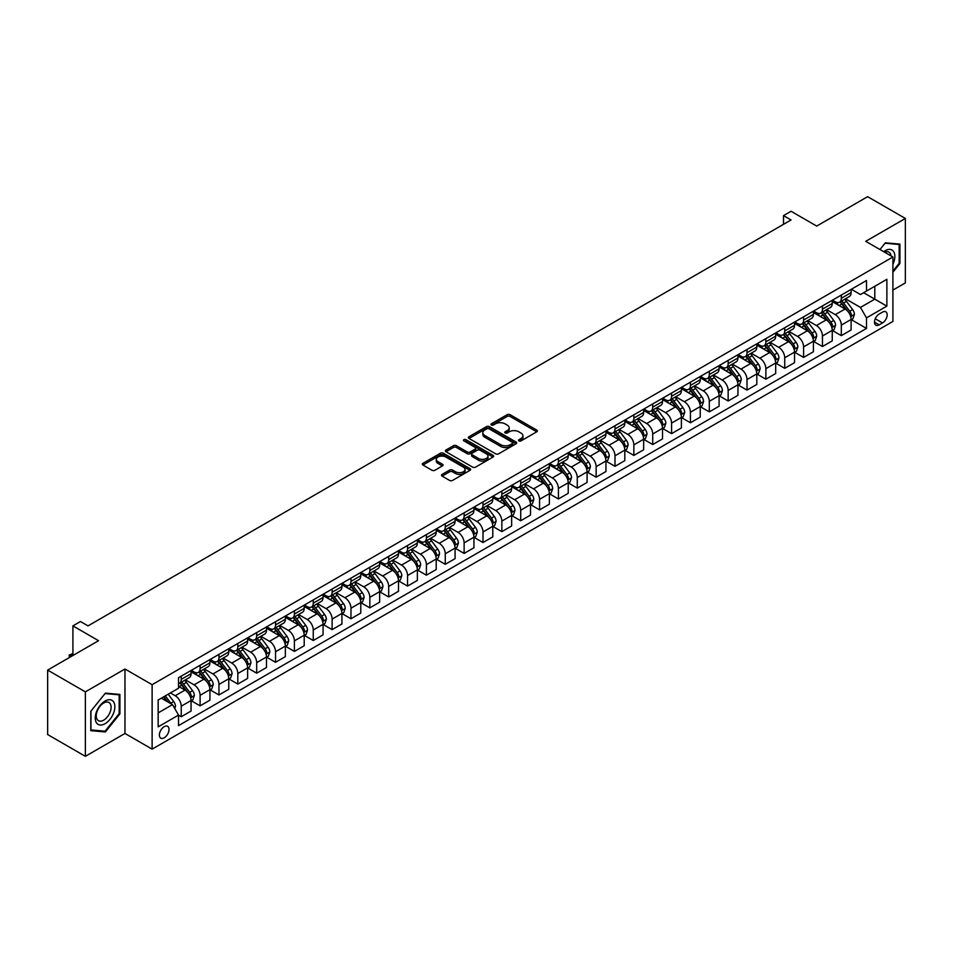 <?xml version="1.0" encoding="UTF-8"?>
<svg xmlns="http://www.w3.org/2000/svg" width="953" height="953" viewBox="0 0 953 953"><rect width="100%" height="100%" fill="white"/><g stroke="black" fill="none" stroke-linecap="round" stroke-linejoin="round"><path stroke-width="1.43" d="M518.932 440.894A1.465 0.846 0 0 0 521.005 440.894L536.742 431.816A2.097 1.215 0 0 0 537.361 430.959A2.097 1.215 0 0 0 536.742 430.101L510.093 414.71A2.097 1.215 0 0 0 507.127 414.71L491.391 423.799A1.465 0.846 0 0 0 490.962 424.395A1.465 0.846 0 0 0 491.391 425.002A1.465 0.846 0 0 0 493.463 425.002L495.5 423.823A6.707 3.872 0 0 1 504.983 423.823L507.199 425.098A6.707 3.872 0 0 1 509.164 427.837A6.707 3.872 0 0 1 507.199 430.577L505.161 431.757A1.465 0.846 0 0 0 504.733 432.352A1.465 0.846 0 0 0 505.161 432.948A1.465 0.846 0 0 0 507.234 432.948L509.271 431.769A6.707 3.872 0 0 1 518.754 431.769L520.969 433.055A6.707 3.872 0 0 1 522.935 435.795A6.707 3.872 0 0 1 520.969 438.523L518.932 439.702A1.465 0.846 0 0 0 518.503 440.298A1.465 0.846 0 0 0 518.932 440.894L518.932 439.702M164.202 737.813A6.826 3.943 120 0 0 168.657 731.797A6.826 3.943 120 0 0 167.609 726.329A6.826 3.943 120 0 0 164.202 726.662A6.826 3.943 120 0 0 159.735 732.678A6.826 3.943 120 0 0 160.783 738.146A6.826 3.943 120 0 0 164.202 737.813M442.121 474.391A2.097 1.215 0 0 0 441.501 475.249A2.097 1.215 0 0 0 442.121 476.107L449.59 480.419A2.097 1.215 0 0 0 452.556 480.419L470.032 470.329A2.097 1.215 0 0 0 470.639 469.472A2.097 1.215 0 0 0 470.032 468.626L443.371 453.235A2.097 1.215 0 0 0 440.417 453.235L422.941 463.325A2.097 1.215 0 0 0 422.322 464.171A2.097 1.215 0 0 0 422.941 465.028L431.971 470.246A2.097 1.215 0 0 0 434.937 470.246L442.406 465.934A2.097 1.215 0 0 0 443.026 465.076A2.097 1.215 0 0 0 442.406 464.218L437.927 461.633A5.599 3.24 0 0 1 436.295 459.346A5.599 3.24 0 0 1 439.75 456.356A5.599 3.24 0 0 1 445.849 457.059L463.408 467.184A5.599 3.24 0 0 1 465.04 469.472A5.599 3.24 0 0 1 461.586 472.462A5.599 3.24 0 0 1 455.486 471.759L452.556 470.079A2.097 1.215 0 0 0 449.59 470.079L442.121 474.391L442.121 476.107M892.901 290.093L905.35 282.91L905.35 218.451L867.635 196.675L816.709 226.075L791.061 211.268L783.521 215.616L791.061 219.976L88.01 625.883L80.469 621.523L72.916 625.883L72.916 655.497M85.365 691.866L85.365 756.325L124.974 733.453L124.974 669.006L85.365 691.866L47.65 670.09L98.564 640.69L72.916 625.883M124.974 669.006L152.123 684.683L892.901 257L892.901 321.459L152.123 749.141L152.123 684.683M905.35 218.451L865.741 241.323L892.901 257M495.655 453.831A2.097 1.215 0 0 0 498.61 453.831L516.085 443.741A2.097 1.215 0 0 0 516.705 442.883A2.097 1.215 0 0 0 516.085 442.037L489.425 426.646A2.097 1.215 0 0 0 486.471 426.646L468.995 436.736A2.097 1.215 0 0 0 468.376 437.582A2.097 1.215 0 0 0 468.995 438.44L495.655 453.831M464.468 441.215A1.465 0.846 0 0 1 465.957 441.418L465.957 439.678L493.058 455.331A2.097 1.215 0 0 1 493.666 456.177A2.097 1.215 0 0 1 493.058 457.035L475.583 467.125A2.097 1.215 0 0 1 472.617 467.125L445.968 451.734L445.968 450.03A2.097 1.215 0 0 0 445.349 450.876A2.097 1.215 0 0 0 445.968 451.734M445.968 450.03L453.449 445.706A2.097 1.215 0 0 1 456.404 445.706L467.22 451.948A2.097 1.215 0 0 0 470.174 451.948L475.142 449.089A2.097 1.215 0 0 0 475.75 448.232A2.097 1.215 0 0 0 475.142 447.374L463.885 440.882A1.465 0.846 0 0 1 463.456 440.274A1.465 0.846 0 0 1 464.361 439.5A1.465 0.846 0 0 1 465.957 439.678M85.365 756.325L47.65 734.549L47.65 670.09M882.49 312.131L879.178 314.049A6.611 3.824 120 0 0 874.854 319.874A6.611 3.824 120 0 0 875.867 325.176A6.611 3.824 120 0 0 879.178 324.854L882.49 322.936A6.611 3.824 120 0 0 886.814 317.111A6.611 3.824 120 0 0 885.802 311.81A6.611 3.824 120 0 0 882.49 312.131M851.339 289.271L860.464 294.537L866.503 291.058L866.503 280.516L178.533 677.714L178.533 688.245L158.162 700.014L158.162 726.841L178.533 715.084L178.533 725.614L866.503 328.428L866.503 317.885L860.464 307.426L845.466 298.765M866.503 291.058L886.874 279.3L886.874 306.127L866.503 317.885M124.974 733.453L152.123 749.141M783.521 215.616L783.521 224.336M863.632 292.714L874.794 299.159L874.794 286.269L886.874 279.3M860.464 307.426L874.794 299.159L886.874 306.127M158.162 712.904L172.493 704.624L161.331 698.18M178.533 715.167L181.249 716.739L181.249 706.197A8.529 4.932 -120 0 0 175.209 695.738L170.384 692.95M181.249 716.739L191.053 711.069L191.053 700.538A8.529 4.932 -120 0 0 185.013 690.079L178.533 686.339M191.279 700.753L200.106 705.851L200.106 695.309A8.529 4.932 -120 0 0 194.067 684.85L185.406 679.846M200.106 705.851L209.91 700.181L209.91 689.65A8.529 4.932 -120 0 0 203.882 679.191L191.053 671.794M210.136 689.865L218.964 694.963L218.964 684.421A8.529 4.932 -120 0 0 212.924 673.962L204.264 668.958M218.964 694.963L228.768 689.293L228.768 678.762A8.529 4.932 -120 0 0 222.74 668.303L209.91 660.905M228.994 678.977L237.821 684.075L237.821 673.533A8.529 4.932 -120 0 0 231.793 663.074L223.121 658.07M237.821 684.075L247.625 678.405L247.625 667.874A8.529 4.932 -120 0 0 241.597 657.415L228.768 650.017M247.851 668.089L256.679 673.187L256.679 662.645A8.529 4.932 -120 0 0 250.651 652.186L241.979 647.182M256.679 673.187L266.483 667.517L266.483 656.986A8.529 4.932 -120 0 0 260.455 646.527L247.625 639.129M266.709 657.201L275.536 662.299L275.536 651.757A8.529 4.932 -120 0 0 269.508 641.298L260.836 636.294M275.536 662.299L285.352 656.629L285.352 646.098A8.529 4.932 -120 0 0 279.312 635.639L266.483 628.241M285.578 646.313L294.394 651.411L294.394 640.869A8.529 4.932 -120 0 0 288.366 630.409L279.694 625.406M294.394 651.411L304.21 645.741L304.21 635.21A8.529 4.932 -120 0 0 298.17 624.751L285.352 617.353M304.436 635.425L313.263 640.523L313.263 629.981A8.529 4.932 -120 0 0 307.223 619.521L298.563 614.518M313.263 640.523L323.067 634.853L323.067 624.322A8.529 4.932 -120 0 0 317.027 613.863L304.21 606.465M323.293 624.537L332.12 629.635L332.12 619.093A8.529 4.932 -120 0 0 326.081 608.633L317.42 603.63M332.12 629.635L341.924 623.965L341.924 613.434A8.529 4.932 -120 0 0 335.885 602.975L323.067 595.577M342.151 613.649L350.978 618.747L350.978 608.205A8.529 4.932 -120 0 0 344.938 597.745L336.278 592.742M350.978 618.747L360.782 613.077L360.782 602.546A8.529 4.932 -120 0 0 354.742 592.087L341.924 584.689M361.008 602.761L369.835 607.859L369.835 597.317A8.529 4.932 -120 0 0 363.796 586.857L355.135 581.854M369.835 607.859L379.639 602.189L379.639 591.658A8.529 4.932 -120 0 0 373.612 581.199L360.782 573.801M379.866 591.873L388.693 596.971L388.693 586.429A8.529 4.932 -120 0 0 382.653 575.969L373.993 570.966M388.693 596.971L398.497 591.301L398.497 580.77A8.529 4.932 -120 0 0 392.469 570.311L379.639 562.913M398.723 580.985L407.55 586.083L407.55 575.541A8.529 4.932 -120 0 0 401.523 565.081L392.85 560.078M407.55 586.083L417.354 580.413L417.354 569.87A8.529 4.932 -120 0 0 411.327 559.423L398.497 552.025M417.581 570.097L426.408 575.195L426.408 564.652A8.529 4.932 -120 0 0 420.38 554.193L411.708 549.19M426.408 575.195L436.212 569.525L436.212 558.982A8.529 4.932 -120 0 0 430.184 548.535L417.354 541.137M436.438 559.208L445.265 564.307L445.265 553.764A8.529 4.932 -120 0 0 439.238 543.305L430.565 538.302M445.265 564.307L455.081 558.637L455.081 548.094A8.529 4.932 -120 0 0 449.042 537.647L436.212 530.249M455.308 548.32L464.123 553.419L464.123 542.876A8.529 4.932 -120 0 0 458.095 532.417L449.435 527.414M464.123 553.419L473.939 547.749L473.939 537.206A8.529 4.932 -120 0 0 467.899 526.759L455.081 519.361M474.165 537.432L482.992 542.531L482.992 531.988A8.529 4.932 -120 0 0 476.953 521.529L468.292 516.526M482.992 542.531L492.796 536.861L492.796 526.318A8.529 4.932 -120 0 0 486.757 515.871L473.939 508.473M493.023 526.544L501.85 531.643L501.85 521.1A8.529 4.932 -120 0 0 495.81 510.641L487.15 505.638M501.85 531.643L511.654 525.973L511.654 515.43A8.529 4.932 -120 0 0 505.614 504.983L492.796 497.585M511.88 515.656L520.707 520.755L520.707 510.212A8.529 4.932 -120 0 0 514.668 499.753L506.007 494.75M520.707 520.755L530.511 515.085L530.511 504.542A8.529 4.932 -120 0 0 524.472 494.095L511.654 486.697M530.738 504.768L539.565 509.867L539.565 499.324A8.529 4.932 -120 0 0 533.525 488.865L524.865 483.862M539.565 509.867L549.369 504.197L549.369 493.654A8.529 4.932 -120 0 0 543.341 483.207L530.511 475.809M549.595 493.88L558.422 498.979L558.422 488.436A8.529 4.932 -120 0 0 552.383 477.977L543.722 472.974M558.422 498.979L568.226 493.309L568.226 482.766A8.529 4.932 -120 0 0 562.199 472.319L549.369 464.921M568.453 482.992L577.28 488.091L577.28 477.548A8.529 4.932 -120 0 0 571.252 467.089L562.58 462.086M577.28 488.091L587.084 482.421L587.084 471.878A8.529 4.932 -120 0 0 581.056 461.431L568.226 454.033M587.31 472.104L596.137 477.203L596.137 466.66A8.529 4.932 -120 0 0 590.11 456.201L581.437 451.198M596.137 477.203L605.941 471.532L605.941 460.99A8.529 4.932 -120 0 0 599.913 450.543L587.084 443.145M606.168 461.216L614.995 466.315L614.995 455.772A8.529 4.932 -120 0 0 608.967 445.313L600.295 440.31M614.995 466.315L624.811 460.644L624.811 450.102A8.529 4.932 -120 0 0 618.771 439.655L605.941 432.257M625.037 450.328L633.852 455.427L633.852 444.884A8.529 4.932 -120 0 0 627.824 434.425L619.164 429.422M633.852 455.427L643.668 449.756L643.668 439.214A8.529 4.932 -120 0 0 637.628 428.767L624.811 421.369M643.894 439.44L652.722 444.539L652.722 433.996A8.529 4.932 -120 0 0 646.682 423.537L638.022 418.534M652.722 444.539L662.526 438.868L662.526 428.326A8.529 4.932 -120 0 0 656.486 417.879L643.668 410.469M662.752 428.552L671.579 433.651L671.579 423.108A8.529 4.932 -120 0 0 665.539 412.649L656.879 407.646M671.579 433.651L681.383 427.98L681.383 417.438A8.529 4.932 -120 0 0 675.343 406.991L662.526 399.581M681.609 417.664L690.437 422.763L690.437 412.22A8.529 4.932 -120 0 0 684.397 401.761L675.737 396.758M690.437 422.763L700.241 417.092L700.241 406.55A8.529 4.932 -120 0 0 694.201 396.103L681.383 388.693M700.467 406.776L709.294 411.875L709.294 401.332A8.529 4.932 -120 0 0 703.254 390.873L694.594 385.87M709.294 411.875L719.098 406.204L719.098 395.662A8.529 4.932 -120 0 0 713.07 385.215L700.241 377.805M719.324 395.888L728.152 400.987L728.152 390.444A8.529 4.932 -120 0 0 722.112 379.985L713.452 374.982M728.152 400.987L737.956 395.316L737.956 384.774A8.529 4.932 -120 0 0 731.928 374.326L719.098 366.917M738.182 385L747.009 390.099L747.009 379.556A8.529 4.932 -120 0 0 740.981 369.097L732.309 364.094M747.009 390.099L756.813 384.428L756.813 373.886A8.529 4.932 -120 0 0 750.785 363.438L737.956 356.029M757.039 374.112L765.867 379.211L765.867 368.668A8.529 4.932 -120 0 0 759.839 358.209L751.167 353.206M765.867 379.211L775.682 373.54L775.682 362.998A8.529 4.932 -120 0 0 769.643 352.55L756.813 345.141M775.909 363.224L784.724 368.323L784.724 357.78A8.529 4.932 -120 0 0 778.696 347.321L770.024 342.318M784.724 368.323L794.54 362.652L794.54 352.11A8.529 4.932 -120 0 0 788.5 341.662L775.682 334.253M794.766 352.336L803.593 357.435L803.593 346.892A8.529 4.932 -120 0 0 797.554 336.433L788.893 331.43M803.593 357.435L813.397 351.764L813.397 341.222A8.529 4.932 -120 0 0 807.358 330.774L794.54 323.365M813.624 341.448L822.451 346.535L822.451 336.004A8.529 4.932 -120 0 0 816.411 325.545L807.751 320.542M822.451 346.535L832.255 340.876L832.255 330.334A8.529 4.932 -120 0 0 826.215 319.886L813.397 312.477M832.481 330.56L841.308 335.647L841.308 325.116A8.529 4.932 -120 0 0 835.269 314.657L826.608 309.654M841.308 335.647L851.112 329.988L851.112 319.446A8.529 4.932 -120 0 0 845.073 308.998L832.255 301.589M832.481 300.159L835.269 301.767A8.529 4.932 -120 0 0 839.533 302.196A8.529 4.932 -120 0 0 841.308 298.289L841.308 295.061M813.624 311.047L816.411 312.655A8.529 4.932 -120 0 0 820.676 313.084A8.529 4.932 -120 0 0 822.451 309.177L822.451 305.949M794.766 321.935L797.554 323.543A8.529 4.932 -120 0 0 801.818 323.972A8.529 4.932 -120 0 0 803.593 320.065L803.593 316.837M775.897 332.823L778.696 334.432A8.529 4.932 -120 0 0 782.961 334.86A8.529 4.932 -120 0 0 784.724 330.953L784.724 327.725M757.039 343.711L759.839 345.32A8.529 4.932 -120 0 0 764.103 345.748A8.529 4.932 -120 0 0 765.867 341.841L765.867 338.613M738.182 354.599L740.981 356.208A8.529 4.932 -120 0 0 745.246 356.636A8.529 4.932 -120 0 0 747.009 352.729L747.009 349.501M719.324 365.487L722.112 367.096A8.529 4.932 -120 0 0 726.389 367.524A8.529 4.932 -120 0 0 728.152 363.617L728.152 360.389M700.467 376.375L703.254 377.984A8.529 4.932 -120 0 0 707.531 378.412A8.529 4.932 -120 0 0 709.294 374.505L709.294 371.277M681.609 387.263L684.397 388.872A8.529 4.932 -120 0 0 688.662 389.3A8.529 4.932 -120 0 0 690.437 385.393L690.437 382.165M662.752 398.151L665.539 399.76A8.529 4.932 -120 0 0 669.804 400.189A8.529 4.932 -120 0 0 671.579 396.281L671.579 393.053M643.894 409.04L646.682 410.648A8.529 4.932 -120 0 0 650.947 411.077A8.529 4.932 -120 0 0 652.722 407.169L652.722 403.941M625.037 419.928L627.824 421.536A8.529 4.932 -120 0 0 632.089 421.965A8.529 4.932 -120 0 0 633.852 418.057L633.852 414.829M606.168 430.816L608.967 432.424A8.529 4.932 -120 0 0 613.232 432.853A8.529 4.932 -120 0 0 614.995 428.945L614.995 425.717M587.31 441.704L590.11 443.312A8.529 4.932 -120 0 0 594.374 443.741A8.529 4.932 -120 0 0 596.137 439.833L596.137 436.605M568.453 452.592L571.252 454.2A8.529 4.932 -120 0 0 575.517 454.629A8.529 4.932 -120 0 0 577.28 450.721L577.28 447.493M549.595 463.48L552.383 465.088A8.529 4.932 -120 0 0 556.659 465.517A8.529 4.932 -120 0 0 558.422 461.609L558.422 458.381M530.738 474.368L533.525 475.976A8.529 4.932 -120 0 0 537.802 476.405A8.529 4.932 -120 0 0 539.565 472.497L539.565 469.269M511.88 485.256L514.668 486.864A8.529 4.932 -120 0 0 518.932 487.293A8.529 4.932 -120 0 0 520.707 483.385L520.707 480.157M493.023 496.144L495.81 497.752A8.529 4.932 -120 0 0 500.075 498.181A8.529 4.932 -120 0 0 501.85 494.273L501.85 491.045M474.165 507.032L476.953 508.64A8.529 4.932 -120 0 0 481.217 509.069A8.529 4.932 -120 0 0 482.992 505.161L482.992 501.933M455.308 517.92L458.095 519.528A8.529 4.932 -120 0 0 462.36 519.957A8.529 4.932 -120 0 0 464.123 516.049L464.123 512.821M436.438 528.808L439.238 530.416A8.529 4.932 -120 0 0 443.502 530.845A8.529 4.932 -120 0 0 445.265 526.938L445.265 523.709M417.581 539.696L420.38 541.304A8.529 4.932 -120 0 0 424.645 541.733A8.529 4.932 -120 0 0 426.408 537.826L426.408 534.597M398.723 550.584L401.523 552.192A8.529 4.932 -120 0 0 405.787 552.621A8.529 4.932 -120 0 0 407.55 548.714L407.55 545.485M379.866 561.472L382.653 563.08A8.529 4.932 -120 0 0 386.93 563.509A8.529 4.932 -120 0 0 388.693 559.602L388.693 556.373M361.008 572.36L363.796 573.968A8.529 4.932 -120 0 0 368.072 574.397A8.529 4.932 -120 0 0 369.835 570.49L369.835 567.261M342.151 583.248L344.938 584.856A8.529 4.932 -120 0 0 349.203 585.285A8.529 4.932 -120 0 0 350.978 581.378L350.978 578.149M323.293 594.136L326.081 595.744A8.529 4.932 -120 0 0 330.346 596.173A8.529 4.932 -120 0 0 332.12 592.266L332.12 589.037M304.436 605.024L307.223 606.632A8.529 4.932 -120 0 0 311.488 607.061A8.529 4.932 -120 0 0 313.263 603.154L313.263 599.925M285.578 615.912L288.366 617.52A8.529 4.932 -120 0 0 292.631 617.949A8.529 4.932 -120 0 0 294.394 614.042L294.394 610.813M266.709 626.8L269.508 628.408A8.529 4.932 -120 0 0 273.773 628.837A8.529 4.932 -120 0 0 275.536 624.93L275.536 621.701M247.851 637.688L250.651 639.296A8.529 4.932 -120 0 0 254.916 639.725A8.529 4.932 -120 0 0 256.679 635.818L256.679 632.589M228.994 648.576L231.793 650.184A8.529 4.932 -120 0 0 236.058 650.613A8.529 4.932 -120 0 0 237.821 646.706L237.821 643.478M210.136 659.464L212.924 661.072A8.529 4.932 -120 0 0 217.201 661.501A8.529 4.932 -120 0 0 218.964 657.594L218.964 654.366M191.279 670.352L194.067 671.96A8.529 4.932 -120 0 0 198.343 672.389A8.529 4.932 -120 0 0 200.106 668.482L200.106 665.254M851.339 319.672L866.503 328.428M839.533 302.196L849.349 296.526A8.529 4.932 -120 0 0 851.112 292.619L851.112 289.402M820.676 313.084L830.48 307.414A8.529 4.932 -120 0 0 832.255 303.507L832.255 300.29M801.818 323.972L811.622 318.302A8.529 4.932 -120 0 0 813.397 314.395L813.397 311.178M782.961 334.86L792.765 329.19A8.529 4.932 -120 0 0 794.54 325.283L794.54 322.066M764.103 345.748L773.907 340.078A8.529 4.932 -120 0 0 775.682 336.171L775.682 332.954M745.246 356.636L755.05 350.966A8.529 4.932 -120 0 0 756.813 347.059L756.813 343.842M726.389 367.524L736.192 361.854A8.529 4.932 -120 0 0 737.956 357.947L737.956 354.73M707.531 378.412L717.335 372.742A8.529 4.932 -120 0 0 719.098 368.835L719.098 365.618M688.662 389.3L698.478 383.63A8.529 4.932 -120 0 0 700.241 379.723L700.241 376.506M669.804 400.189L679.62 394.518A8.529 4.932 -120 0 0 681.383 390.611L681.383 387.394M650.947 411.077L660.751 405.406A8.529 4.932 -120 0 0 662.526 401.499L662.526 398.283M632.089 421.965L641.893 416.294A8.529 4.932 -120 0 0 643.668 412.387L643.668 409.171M613.232 432.853L623.036 427.182A8.529 4.932 -120 0 0 624.811 423.275L624.811 420.059M594.374 443.741L604.178 438.07A8.529 4.932 -120 0 0 605.941 434.163L605.941 430.947M575.517 454.629L585.321 448.958A8.529 4.932 -120 0 0 587.084 445.051L587.084 441.835M556.659 465.517L566.463 459.846A8.529 4.932 -120 0 0 568.226 455.939L568.226 452.723M537.802 476.405L547.606 470.734A8.529 4.932 -120 0 0 549.369 466.827L549.369 463.611M518.932 487.293L528.748 481.622A8.529 4.932 -120 0 0 530.511 477.715L530.511 474.499M500.075 498.181L509.891 492.51A8.529 4.932 -120 0 0 511.654 488.603L511.654 485.387M481.217 509.069L491.021 503.398A8.529 4.932 -120 0 0 492.796 499.491L492.796 496.275M462.36 519.957L472.164 514.286A8.529 4.932 -120 0 0 473.939 510.379L473.939 507.163M443.502 530.845L453.306 525.174A8.529 4.932 -120 0 0 455.081 521.267L455.081 518.051M424.645 541.733L434.449 536.062A8.529 4.932 -120 0 0 436.212 532.155L436.212 528.939M405.787 552.621L415.591 546.951A8.529 4.932 -120 0 0 417.354 543.043L417.354 539.827M386.93 563.509L396.734 557.839A8.529 4.932 -120 0 0 398.497 553.931L398.497 550.715M368.072 574.397L377.876 568.727A8.529 4.932 -120 0 0 379.639 564.819L379.639 561.603M349.203 585.285L359.019 579.615A8.529 4.932 -120 0 0 360.782 575.707L360.782 572.491M330.346 596.173L340.161 590.503A8.529 4.932 -120 0 0 341.924 586.595L341.924 583.379M311.488 607.061L321.292 601.391A8.529 4.932 -120 0 0 323.067 597.483L323.067 594.267M292.631 617.949L302.435 612.279A8.529 4.932 -120 0 0 304.21 608.371L304.21 605.155M273.773 628.837L283.577 623.167A8.529 4.932 -120 0 0 285.352 619.259L285.352 616.043M254.916 639.725L264.72 634.055A8.529 4.932 -120 0 0 266.483 630.147L266.483 626.931M236.058 650.613L245.862 644.943A8.529 4.932 -120 0 0 247.625 641.035L247.625 637.819M217.201 661.501L227.005 655.831A8.529 4.932 -120 0 0 228.768 651.923L228.768 648.707M198.343 672.389L208.147 666.719A8.529 4.932 -120 0 0 209.91 662.811L209.91 659.595M178.533 683.623A8.529 4.932 -120 0 0 179.474 683.277L189.29 677.607A8.529 4.932 -120 0 0 191.053 673.7L191.053 670.483M179.474 683.277A8.529 4.932 -120 0 0 181.249 679.37L181.249 676.142M172.493 704.624L178.533 715.084M892.901 272.248L899.918 263.528L899.918 244.111L885.361 242.812L879.964 249.519M90.797 730.665L105.354 731.964L119.911 713.857L119.911 694.439L105.354 693.141L90.797 711.248L90.797 730.665M899.167 263.088L899.918 263.528M119.161 713.416L119.911 713.857M103.817 731.082L105.354 731.964M519.528 441.108L520.969 440.274A6.707 3.872 0 0 0 522.935 437.534L522.935 435.795M509.164 427.837L509.164 429.577A6.707 3.872 0 0 1 507.199 432.317L505.745 433.15M536.742 430.101L536.742 431.816L510.093 416.461A2.097 1.215 0 0 0 507.127 416.461L491.974 425.205M516.061 443.753L489.425 428.385A2.097 1.215 0 0 0 486.471 428.385L469.019 438.451L468.995 436.736M512.38 443.49A1.465 0.846 0 0 0 512.809 442.883A1.465 0.846 0 0 0 512.38 442.287L488.984 428.779A1.465 0.846 0 0 0 486.912 428.779L484.767 430.017A6.707 3.872 0 0 0 482.802 432.757A6.707 3.872 0 0 0 484.767 435.497L500.754 444.729A6.707 3.872 0 0 0 510.236 444.729L512.38 443.49L512.38 445.23A1.465 0.846 0 0 0 512.809 444.634L512.809 442.883M482.802 432.757L482.802 434.497A6.707 3.872 0 0 0 484.767 437.236L484.767 435.497M512.38 445.23L510.236 446.469A6.707 3.872 0 0 1 500.754 446.469L484.767 437.236M445.992 451.758L453.449 447.445L453.449 445.706M475.75 448.232L475.75 449.971A2.097 1.215 0 0 1 475.142 450.829L470.174 453.688A2.097 1.215 0 0 1 467.22 453.688L456.404 447.445A2.097 1.215 0 0 0 453.449 447.445M465.957 441.418L493.035 457.059M478.43 458.429A5.599 3.24 0 0 0 484.541 459.132A5.599 3.24 0 0 0 487.996 456.142A5.599 3.24 0 0 0 486.352 453.854L480.169 450.281A2.097 1.215 0 0 0 477.215 450.281L472.247 453.151A2.097 1.215 0 0 0 471.64 453.997A2.097 1.215 0 0 0 472.247 454.855L478.43 458.429L478.43 460.168A5.599 3.24 0 0 0 484.541 460.871A5.599 3.24 0 0 0 487.996 457.881L487.996 456.142M471.64 453.997L471.64 455.748A2.097 1.215 0 0 0 472.247 456.594L472.247 454.855M478.43 460.168L472.247 456.594M465.04 469.472L465.04 471.223A5.599 3.24 0 0 1 461.586 474.213A5.599 3.24 0 0 1 455.486 473.51L452.556 471.818A2.097 1.215 0 0 0 449.59 471.818L442.144 476.119M436.295 459.346L436.295 461.085A5.599 3.24 0 0 0 437.927 463.372L437.927 461.633M442.383 465.946L437.927 463.372M470.008 470.353L443.371 454.974A2.097 1.215 0 0 0 440.417 454.974L422.965 465.052M851.112 319.803L852.923 318.755L854.436 314.395A5.658 3.264 -120 0 0 852.625 309.582L846.467 301.351A16.32 9.423 -120 0 0 844.68 299.218M838.545 305.234A16.32 9.423 -120 0 0 835.209 301.732M850.6 316.336L851.374 314.645A5.658 3.264 -120 0 0 849.754 311.238L843.596 303.006A16.32 9.423 -120 0 0 841.809 300.874M840.296 301.756A13.545 7.827 60 0 1 842.523 304.281L847.741 311.25M839.998 301.922A16.32 9.423 60 0 1 841.785 304.055L845.883 309.522M832.255 330.691L834.066 329.643L835.567 325.283A5.658 3.264 -120 0 0 833.768 320.47L827.597 312.239A16.32 9.423 -120 0 0 825.822 310.106M819.687 316.122A16.32 9.423 -120 0 0 816.352 312.62M831.743 327.224L832.517 325.533A5.658 3.264 -120 0 0 830.897 322.126L824.738 313.894A16.32 9.423 -120 0 0 822.951 311.762M821.438 312.644A13.545 7.827 60 0 1 823.666 315.169L828.872 322.138M821.141 312.81A16.32 9.423 60 0 1 822.927 314.943L827.025 320.411M813.397 341.579L815.208 340.531L816.709 336.171A5.658 3.264 -120 0 0 814.91 331.358L808.74 323.127A16.32 9.423 -120 0 0 806.965 320.994M800.83 327.01A16.32 9.423 -120 0 0 797.494 323.508M812.873 338.112L813.659 336.421A5.658 3.264 -120 0 0 812.039 333.014L805.881 324.782A16.32 9.423 -120 0 0 804.094 322.65M802.581 323.532A13.545 7.827 60 0 1 804.797 326.057L810.014 333.026M802.283 323.698A16.32 9.423 60 0 1 804.07 325.831L808.168 331.299M794.54 352.467L796.351 351.419L797.852 347.059A5.658 3.264 -120 0 0 796.053 342.246L789.882 334.015A16.32 9.423 -120 0 0 788.107 331.882M781.972 337.898A16.32 9.423 -120 0 0 778.637 334.396M794.016 349.001L794.802 347.309A5.658 3.264 -120 0 0 793.182 343.902L787.023 335.67A16.32 9.423 -120 0 0 785.236 333.538M783.723 334.42A13.545 7.827 60 0 1 785.939 336.945L791.157 343.914M783.426 334.586A16.32 9.423 60 0 1 785.212 336.719L789.31 342.187M775.682 363.355L777.481 362.307L778.994 357.947A5.658 3.264 -120 0 0 777.195 353.134L771.025 344.903A16.32 9.423 -120 0 0 769.25 342.77M763.115 348.786A16.32 9.423 -120 0 0 759.767 345.284M775.158 359.889L775.945 358.197A5.658 3.264 -120 0 0 774.324 354.79L768.166 346.558A16.32 9.423 -120 0 0 766.379 344.426M764.854 345.308A13.545 7.827 60 0 1 767.082 347.833L772.299 354.802M764.568 345.474A16.32 9.423 60 0 1 766.355 347.607L770.453 353.075M892.901 264.315A13.866 8.005 120 0 0 893.545 251.485A13.866 8.005 120 0 0 883.645 251.652M891.043 255.928A10.495 6.063 120 0 0 890.114 253.26A10.495 6.063 120 0 0 888.935 252.164A10.495 6.063 120 0 0 884.61 252.211M885.027 243.218L899.167 244.504L899.167 263.314L892.901 271.093M898.226 243.956L899.167 244.504M879.988 249.543L885.063 243.241M105.056 701.051A13.866 8.005 120 0 0 95.252 718.038A13.866 8.005 120 0 0 105.056 723.708A13.866 8.005 120 0 0 114.86 706.721A13.866 8.005 120 0 0 105.056 701.051M103.686 703.016A10.495 6.063 120 0 0 96.825 712.26A10.495 6.063 120 0 0 98.433 720.682A10.495 6.063 120 0 0 103.686 720.158A10.495 6.063 120 0 0 110.536 710.902A10.495 6.063 120 0 0 108.928 702.492A10.495 6.063 120 0 0 103.686 703.016M119.161 713.642L105.056 731.189L90.952 729.927L90.952 711.117L105.056 693.57L119.161 694.832L119.161 713.642M118.232 694.296L119.161 694.832M756.813 374.243L758.624 373.195L760.137 368.835A5.658 3.264 -120 0 0 758.338 364.022L752.167 355.791A16.32 9.423 -120 0 0 750.392 353.658M744.257 359.674A16.32 9.423 -120 0 0 740.91 356.172M756.301 370.777L757.087 369.085A5.658 3.264 -120 0 0 755.467 365.678L749.296 357.446A16.32 9.423 -120 0 0 747.521 355.314M745.996 356.196A13.545 7.827 60 0 1 748.224 358.721L753.442 365.69M745.711 356.362A16.32 9.423 60 0 1 747.486 358.495L751.583 363.963M737.956 385.131L739.766 384.083L741.279 379.723A5.658 3.264 -120 0 0 739.468 374.91L733.31 366.679A16.32 9.423 -120 0 0 731.523 364.546M725.4 370.562A16.32 9.423 -120 0 0 722.052 367.06M737.443 381.665L738.23 379.973A5.658 3.264 -120 0 0 736.609 376.566L730.439 368.334A16.32 9.423 -120 0 0 728.664 366.202M727.139 367.084A13.545 7.827 60 0 1 729.367 369.609L734.584 376.578M726.853 367.25A16.32 9.423 60 0 1 728.628 369.383L732.726 374.851M719.098 396.019L720.909 394.971L722.422 390.611A5.658 3.264 -120 0 0 720.611 385.798L714.452 377.567A16.32 9.423 -120 0 0 712.665 375.434M706.542 381.45A16.32 9.423 -120 0 0 703.195 377.948M718.586 392.553L719.372 390.861A5.658 3.264 -120 0 0 717.752 387.454L711.581 379.223A16.32 9.423 -120 0 0 709.806 377.09M708.282 377.972A13.545 7.827 60 0 1 710.509 380.497L715.727 387.466M707.996 378.138A16.32 9.423 60 0 1 709.771 380.271L713.868 385.739M700.241 406.907L702.051 405.859L703.564 401.499A5.658 3.264 -120 0 0 701.753 396.686L695.595 388.455A16.32 9.423 -120 0 0 693.808 386.322M687.685 392.338A16.32 9.423 -120 0 0 684.337 388.836M699.728 403.441L700.503 401.749A5.658 3.264 -120 0 0 698.894 398.342L692.724 390.111A16.32 9.423 -120 0 0 690.949 387.978M689.424 388.86A13.545 7.827 60 0 1 691.652 391.385L696.869 398.354M689.138 389.027A16.32 9.423 60 0 1 690.913 391.159L695.011 396.627M681.383 417.795L683.194 416.747L684.707 412.387A5.658 3.264 -120 0 0 682.896 407.574L676.737 399.343A16.32 9.423 -120 0 0 674.95 397.21M668.815 403.226A16.32 9.423 -120 0 0 665.48 399.724M680.871 414.329L681.645 412.637A5.658 3.264 -120 0 0 680.025 409.23L673.866 400.999A16.32 9.423 -120 0 0 672.079 398.866M670.567 399.748A13.545 7.827 60 0 1 672.794 402.273L678.012 409.242M670.269 399.915A16.32 9.423 60 0 1 672.056 402.047L676.154 407.515M662.526 428.683L664.336 427.635L665.837 423.275A5.658 3.264 -120 0 0 664.038 418.462L657.868 410.231A16.32 9.423 -120 0 0 656.093 408.098M649.958 414.114A16.32 9.423 -120 0 0 646.622 410.612M662.013 425.217L662.788 423.525A5.658 3.264 -120 0 0 661.168 420.118L655.009 411.887A16.32 9.423 -120 0 0 653.222 409.754M651.709 410.636A13.545 7.827 60 0 1 653.937 413.161L659.142 420.13M651.411 410.803A16.32 9.423 60 0 1 653.198 412.935L657.296 418.403M643.668 439.571L645.479 438.523L646.98 434.163A5.658 3.264 -120 0 0 645.181 429.35L639.01 421.119A16.32 9.423 -120 0 0 637.235 418.986M631.1 425.002A16.32 9.423 -120 0 0 627.765 421.5M643.144 436.105L643.93 434.413A5.658 3.264 -120 0 0 642.31 431.006L636.151 422.775A16.32 9.423 -120 0 0 634.364 420.642M632.852 421.524A13.545 7.827 60 0 1 635.067 424.049L640.285 431.018M632.554 421.691A16.32 9.423 60 0 1 634.341 423.823L638.439 429.291M624.811 450.459L626.621 449.411L628.122 445.051A5.658 3.264 -120 0 0 626.324 440.238L620.153 432.007A16.32 9.423 -120 0 0 618.378 429.874M612.243 435.89A16.32 9.423 -120 0 0 608.907 432.388M624.286 446.993L625.073 445.301A5.658 3.264 -120 0 0 623.453 441.894L617.294 433.663A16.32 9.423 -120 0 0 615.507 431.53M613.994 432.412A13.545 7.827 60 0 1 616.21 434.937L621.427 441.906M613.696 432.579A16.32 9.423 60 0 1 615.483 434.711L619.581 440.179M605.941 461.347L607.752 460.299L609.265 455.939A5.658 3.264 -120 0 0 607.466 451.126L601.295 442.895A16.32 9.423 -120 0 0 599.52 440.762M593.385 446.778A16.32 9.423 -120 0 0 590.038 443.276M605.429 457.881L606.215 456.189A5.658 3.264 -120 0 0 604.595 452.782L598.424 444.551A16.32 9.423 -120 0 0 596.649 442.418M595.125 443.3A13.545 7.827 60 0 1 597.352 445.825L602.57 452.794M594.839 443.467A16.32 9.423 60 0 1 596.626 445.599L600.724 451.067M587.084 472.235L588.894 471.187L590.407 466.827A5.658 3.264 -120 0 0 588.597 462.014L582.438 453.783A16.32 9.423 -120 0 0 580.651 451.651M574.528 457.666A16.32 9.423 -120 0 0 571.181 454.164M586.571 468.769L587.358 467.077A5.658 3.264 -120 0 0 585.738 463.67L579.567 455.439A16.32 9.423 -120 0 0 577.792 453.306M576.267 454.188A13.545 7.827 60 0 1 578.495 456.713L583.712 463.682M575.981 454.355A16.32 9.423 60 0 1 577.756 456.487L581.854 461.955M568.226 483.123L570.037 482.075L571.55 477.715A5.658 3.264 -120 0 0 569.739 472.902L563.58 464.671A16.32 9.423 -120 0 0 561.793 462.539M555.67 468.554A16.32 9.423 -120 0 0 552.323 465.052M567.714 479.657L568.5 477.965A5.658 3.264 -120 0 0 566.88 474.558L560.709 466.327A16.32 9.423 -120 0 0 558.934 464.194M557.41 465.076A13.545 7.827 60 0 1 559.637 467.601L564.855 474.57M557.124 465.243A16.32 9.423 60 0 1 558.899 467.375L562.997 472.843M549.369 494.011L551.179 492.963L552.692 488.603A5.658 3.264 -120 0 0 550.882 483.79L544.723 475.559A16.32 9.423 -120 0 0 542.936 473.427M536.813 479.442A16.32 9.423 -120 0 0 533.466 475.94M548.857 490.545L549.631 488.853A5.658 3.264 -120 0 0 548.023 485.446L541.852 477.215A16.32 9.423 -120 0 0 540.077 475.082M538.552 475.964A13.545 7.827 60 0 1 540.78 478.489L545.998 485.458M538.266 476.131A16.32 9.423 60 0 1 540.041 478.263L544.139 483.731M530.511 504.899L532.322 503.851L533.835 499.491A5.658 3.264 -120 0 0 532.024 494.678L525.865 486.447A16.32 9.423 -120 0 0 524.079 484.315M517.944 490.33A16.32 9.423 -120 0 0 514.608 486.828M529.999 501.433L530.773 499.741A5.658 3.264 -120 0 0 529.165 496.334L522.994 488.103A16.32 9.423 -120 0 0 521.22 485.97M519.695 486.852A13.545 7.827 60 0 1 521.922 489.377L527.14 496.346M519.409 487.019A16.32 9.423 60 0 1 521.184 489.151L525.282 494.619M511.654 515.787L513.464 514.739L514.965 510.379A5.658 3.264 -120 0 0 513.167 505.566L507.008 497.335A16.32 9.423 -120 0 0 505.221 495.203M499.086 501.218A16.32 9.423 -120 0 0 495.751 497.716M511.142 512.321L511.916 510.629A5.658 3.264 -120 0 0 510.296 507.222L504.137 498.991A16.32 9.423 -120 0 0 502.35 496.858M500.837 497.74A13.545 7.827 60 0 1 503.065 500.265L508.283 507.234M500.539 497.907A16.32 9.423 60 0 1 502.326 500.039L506.424 505.507M492.796 526.675L494.607 525.627L496.108 521.267A5.658 3.264 -120 0 0 494.309 516.455L488.139 508.223A16.32 9.423 -120 0 0 486.364 506.091M480.229 512.106A16.32 9.423 -120 0 0 476.893 508.604M492.284 523.209L493.058 521.517A5.658 3.264 -120 0 0 491.438 518.11L485.28 509.879A16.32 9.423 -120 0 0 483.493 507.746M481.98 508.628A13.545 7.827 60 0 1 484.195 511.153L489.413 518.122M481.682 508.795A16.32 9.423 60 0 1 483.469 510.927L487.567 516.395M473.939 537.563L475.75 536.515L477.25 532.155A5.658 3.264 -120 0 0 475.452 527.343L469.281 519.111A16.32 9.423 -120 0 0 467.506 516.979M461.371 522.994A16.32 9.423 -120 0 0 458.036 519.492M473.415 534.097L474.201 532.405A5.658 3.264 -120 0 0 472.581 528.998L466.422 520.767A16.32 9.423 -120 0 0 464.635 518.635M463.122 519.516A13.545 7.827 60 0 1 465.338 522.041L470.556 529.01M462.824 519.683A16.32 9.423 60 0 1 464.611 521.815L468.709 527.283M455.081 548.451L456.892 547.403L458.393 543.043A5.658 3.264 -120 0 0 456.594 538.231L450.424 529.999A16.32 9.423 -120 0 0 448.649 527.867M442.514 533.883A16.32 9.423 -120 0 0 439.178 530.38M454.557 544.985L455.343 543.293A5.658 3.264 -120 0 0 453.723 539.886L447.565 531.655A16.32 9.423 -120 0 0 445.778 529.523M444.265 530.404A13.545 7.827 60 0 1 446.481 532.93L451.698 539.898M443.967 530.571A16.32 9.423 60 0 1 445.754 532.703L449.852 538.171M436.212 559.34L438.023 558.291L439.536 553.931A5.658 3.264 -120 0 0 437.737 549.119L431.566 540.887A16.32 9.423 -120 0 0 429.791 538.755M423.656 544.771A16.32 9.423 -120 0 0 420.309 541.268M435.7 555.873L436.486 554.181A5.658 3.264 -120 0 0 434.866 550.774L428.695 542.543A16.32 9.423 -120 0 0 426.92 540.411M425.395 541.292A13.545 7.827 60 0 1 427.623 543.818L432.841 550.786M425.109 541.459A16.32 9.423 60 0 1 426.884 543.591L430.994 549.059M417.354 570.228L419.165 569.179L420.678 564.819A5.658 3.264 -120 0 0 418.867 560.007L412.709 551.775A16.32 9.423 -120 0 0 410.922 549.643M404.799 555.659A16.32 9.423 -120 0 0 401.451 552.156M416.842 566.761L417.628 565.069A5.658 3.264 -120 0 0 416.008 561.662L409.838 553.431A16.32 9.423 -120 0 0 408.063 551.299M406.538 552.18A13.545 7.827 60 0 1 408.766 554.706L413.983 561.674M406.252 552.347A16.32 9.423 60 0 1 408.027 554.479L412.125 559.947M398.497 581.116L400.308 580.067L401.821 575.707A5.658 3.264 -120 0 0 400.01 570.895L393.851 562.663A16.32 9.423 -120 0 0 392.064 560.531M385.941 566.547A16.32 9.423 -120 0 0 382.594 563.044M397.985 577.649L398.771 575.957A5.658 3.264 -120 0 0 397.151 572.55L390.98 564.319A16.32 9.423 -120 0 0 389.205 562.187M387.68 563.068A13.545 7.827 60 0 1 389.908 565.594L395.126 572.562M387.394 563.235A16.32 9.423 60 0 1 389.169 565.367L393.267 570.835M379.639 592.004L381.45 590.955L382.963 586.595A5.658 3.264 -120 0 0 381.152 581.783L374.994 573.551A16.32 9.423 -120 0 0 373.207 571.419M367.084 577.435A16.32 9.423 -120 0 0 363.736 573.932M379.127 588.537L379.902 586.845A5.658 3.264 -120 0 0 378.293 583.439L372.123 575.207A16.32 9.423 -120 0 0 370.348 573.075M368.823 573.956A13.545 7.827 60 0 1 371.051 576.482L376.268 583.45M368.537 574.123A16.32 9.423 60 0 1 370.312 576.255L374.41 581.723M360.782 602.892L362.593 601.843L364.106 597.483A5.658 3.264 -120 0 0 362.295 592.671L356.136 584.439A16.32 9.423 -120 0 0 354.349 582.307M348.214 588.323A16.32 9.423 -120 0 0 344.879 584.82M360.27 599.425L361.044 597.734A5.658 3.264 -120 0 0 359.424 594.327L353.265 586.095A16.32 9.423 -120 0 0 351.478 583.963M349.965 584.844A13.545 7.827 60 0 1 352.193 587.37L357.411 594.338M349.68 585.011A16.32 9.423 60 0 1 351.454 587.143L355.552 592.611M341.924 613.78L343.735 612.731L345.236 608.371A5.658 3.264 -120 0 0 343.437 603.559L337.279 595.327A16.32 9.423 -120 0 0 335.492 593.195M329.357 599.211A16.32 9.423 -120 0 0 326.021 595.708M341.412 610.313L342.187 608.622A5.658 3.264 -120 0 0 340.566 605.215L334.408 596.983A16.32 9.423 -120 0 0 332.621 594.851M331.108 595.732A13.545 7.827 60 0 1 333.336 598.258L338.553 605.226M330.81 595.899A16.32 9.423 60 0 1 332.597 598.031L336.695 603.499M323.067 624.668L324.878 623.619L326.379 619.259A5.658 3.264 -120 0 0 324.58 614.447L318.409 606.215A16.32 9.423 -120 0 0 316.634 604.083M310.499 610.099A16.32 9.423 -120 0 0 307.164 606.596M322.555 621.201L323.329 619.51A5.658 3.264 -120 0 0 321.709 616.103L315.55 607.871A16.32 9.423 -120 0 0 313.763 605.739M312.25 606.62A13.545 7.827 60 0 1 314.466 609.146L319.684 616.115M311.953 606.787A16.32 9.423 60 0 1 313.74 608.919L317.837 614.387M304.21 635.556L306.02 634.507L307.521 630.147A5.658 3.264 -120 0 0 305.722 625.335L299.552 617.103A16.32 9.423 -120 0 0 297.777 614.971M291.642 620.987A16.32 9.423 -120 0 0 288.306 617.484M303.685 632.089L304.472 630.398A5.658 3.264 -120 0 0 302.851 626.991L296.693 618.759A16.32 9.423 -120 0 0 294.906 616.627M293.393 617.508A13.545 7.827 60 0 1 295.609 620.034L300.826 627.003M293.095 617.675A16.32 9.423 60 0 1 294.882 619.807L298.98 625.275M285.352 646.444L287.163 645.395L288.664 641.035A5.658 3.264 -120 0 0 286.865 636.223L280.694 627.991A16.32 9.423 -120 0 0 278.919 625.859M272.784 631.875A16.32 9.423 -120 0 0 269.449 628.372M284.828 642.977L285.614 641.286A5.658 3.264 -120 0 0 283.994 637.879L277.835 629.647A16.32 9.423 -120 0 0 276.048 627.515M274.535 628.396A13.545 7.827 60 0 1 276.751 630.922L281.969 637.891M274.238 628.563A16.32 9.423 60 0 1 276.025 630.695L280.122 636.163M266.483 657.332L268.293 656.283L269.806 651.923A5.658 3.264 -120 0 0 268.007 647.111L261.837 638.879A16.32 9.423 -120 0 0 260.062 636.747M253.927 642.763A16.32 9.423 -120 0 0 250.579 639.26M265.97 653.865L266.757 652.174A5.658 3.264 -120 0 0 265.137 648.767L258.966 640.535A16.32 9.423 -120 0 0 257.191 638.403M255.666 639.284A13.545 7.827 60 0 1 257.894 641.81L263.111 648.779M255.38 639.451A16.32 9.423 60 0 1 257.155 641.583L261.253 647.051M247.625 668.22L249.436 667.171L250.949 662.811A5.658 3.264 -120 0 0 249.138 657.999L242.979 649.767A16.32 9.423 -120 0 0 241.192 647.635M235.069 653.651A16.32 9.423 -120 0 0 231.722 650.149M247.113 664.753L247.899 663.062A5.658 3.264 -120 0 0 246.279 659.655L240.108 651.423A16.32 9.423 -120 0 0 238.333 649.291M236.809 650.172A13.545 7.827 60 0 1 239.036 652.698L244.254 659.667M236.523 650.339A16.32 9.423 60 0 1 238.298 652.471L242.396 657.939M228.768 679.108L230.578 678.059L232.091 673.7A5.658 3.264 -120 0 0 230.281 668.887L224.122 660.655A16.32 9.423 -120 0 0 222.335 658.523M216.212 664.539A16.32 9.423 -120 0 0 212.864 661.037M228.255 675.641L229.042 673.95A5.658 3.264 -120 0 0 227.422 670.543L221.251 662.311A16.32 9.423 -120 0 0 219.476 660.179M217.951 661.06A13.545 7.827 60 0 1 220.179 663.586L225.396 670.555M217.665 661.227A16.32 9.423 60 0 1 219.44 663.359L223.538 668.827M209.91 689.996L211.721 688.948L213.234 684.588A5.658 3.264 -120 0 0 211.423 679.775L205.264 671.543A16.32 9.423 -120 0 0 203.477 669.411M197.354 675.427A16.32 9.423 -120 0 0 194.007 671.925M209.398 686.529L210.172 684.838A5.658 3.264 -120 0 0 208.564 681.431L202.393 673.199A16.32 9.423 -120 0 0 200.618 671.067M199.094 671.948A13.545 7.827 60 0 1 201.321 674.474L206.539 681.443M198.808 672.115A16.32 9.423 60 0 1 200.583 674.247L204.681 679.715M191.053 700.884L192.863 699.836L194.376 695.476A5.658 3.264 -120 0 0 192.566 690.663L186.407 682.431A16.32 9.423 -120 0 0 184.62 680.299M190.54 697.417L191.315 695.726A5.658 3.264 -120 0 0 189.695 692.319L183.536 684.087A16.32 9.423 -120 0 0 181.749 681.955M180.236 682.836A13.545 7.827 60 0 1 182.464 685.362L187.681 692.331M179.938 683.003A16.32 9.423 60 0 1 181.725 685.136L185.823 690.603M174.756 708.544L175.507 706.364A5.658 3.264 -120 0 0 173.708 701.551L168.204 694.213M171.361 703.969A5.658 3.264 -120 0 0 170.837 703.207L165.346 695.869M163.928 696.679L167.871 701.956M163.535 696.905L166.882 701.384M72.916 653.841L69.974 655.545L71.415 656.367M69.355 657.558L69.152 655.068L72.916 653.591M69.152 655.068L69.974 657.201M175.209 695.738L185.013 690.079M194.067 684.85L203.882 679.191M212.924 673.962L222.74 668.303M231.793 663.074L241.597 657.415M250.651 652.186L260.455 646.527M269.508 641.298L279.312 635.639M288.366 630.409L298.17 624.751M307.223 619.521L317.027 613.863M326.081 608.633L335.885 602.975M344.938 597.745L354.742 592.087M363.796 586.857L373.612 581.199M382.653 575.969L392.469 570.311M401.523 565.081L411.327 559.423M420.38 554.193L430.184 548.535M439.238 543.305L449.042 537.647M458.095 532.417L467.899 526.759M476.953 521.529L486.757 515.871M495.81 510.641L505.614 504.983M514.668 499.753L524.472 494.095M533.525 488.865L543.341 483.207M552.383 477.977L562.199 472.319M571.252 467.089L581.056 461.431M590.11 456.201L599.913 450.543M608.967 445.313L618.771 439.655M627.824 434.425L637.628 428.767M646.682 423.537L656.486 417.879M665.539 412.649L675.343 406.991M684.397 401.761L694.201 396.103M703.254 390.873L713.07 385.215M722.112 379.985L731.928 374.326M740.981 369.097L750.785 363.438M759.839 358.209L769.643 352.55M778.696 347.321L788.5 341.662M797.554 336.433L807.358 330.774M816.411 325.545L826.215 319.886M835.269 314.657L845.073 308.998M841.308 298.289L851.112 292.619M841.308 325.116L851.112 319.446M822.451 336.004L832.255 330.334M822.451 309.177L832.255 303.507M803.593 346.892L813.397 341.222M803.593 320.065L813.397 314.395M784.724 357.78L794.54 352.11M784.724 330.953L794.54 325.283M765.867 368.668L775.682 362.998M765.867 341.841L775.682 336.171M747.009 379.556L756.813 373.886M747.009 352.729L756.813 347.059M728.152 390.444L737.956 384.774M728.152 363.617L737.956 357.947M709.294 401.332L719.098 395.662M709.294 374.505L719.098 368.835M690.437 412.22L700.241 406.55M690.437 385.393L700.241 379.723M671.579 423.108L681.383 417.438M671.579 396.281L681.383 390.611M652.722 433.996L662.526 428.326M652.722 407.169L662.526 401.499M633.852 444.884L643.668 439.214M633.852 418.057L643.668 412.387M614.995 455.772L624.811 450.102M614.995 428.945L624.811 423.275M596.137 466.66L605.941 460.99M596.137 439.833L605.941 434.163M577.28 477.548L587.084 471.878M577.28 450.721L587.084 445.051M558.422 488.436L568.226 482.766M558.422 461.609L568.226 455.939M539.565 499.324L549.369 493.654M539.565 472.497L549.369 466.827M520.707 510.212L530.511 504.542M520.707 483.385L530.511 477.715M501.85 521.1L511.654 515.43M501.85 494.273L511.654 488.603M482.992 531.988L492.796 526.318M482.992 505.161L492.796 499.491M464.123 542.876L473.939 537.206M464.123 516.049L473.939 510.379M445.265 553.764L455.081 548.094M445.265 526.938L455.081 521.267M426.408 564.652L436.212 558.982M426.408 537.826L436.212 532.155M407.55 575.541L417.354 569.87M407.55 548.714L417.354 543.043M388.693 586.429L398.497 580.77M388.693 559.602L398.497 553.931M369.835 597.317L379.639 591.658M369.835 570.49L379.639 564.819M350.978 608.205L360.782 602.546M350.978 581.378L360.782 575.707M332.12 619.093L341.924 613.434M332.12 592.266L341.924 586.595M313.263 629.981L323.067 624.322M313.263 603.154L323.067 597.483M294.394 640.869L304.21 635.21M294.394 614.042L304.21 608.371M275.536 651.757L285.352 646.098M275.536 624.93L285.352 619.259M256.679 662.645L266.483 656.986M256.679 635.818L266.483 630.147M237.821 673.533L247.625 667.874M237.821 646.706L247.625 641.035M218.964 684.421L228.768 678.762M218.964 657.594L228.768 651.923M200.106 695.309L209.91 689.65M200.106 668.482L209.91 662.811M181.249 706.197L191.053 700.538M181.249 679.37L191.053 673.7M875.259 318.755L882.49 322.936M874.497 322.15L879.178 324.854M520.969 440.274L520.969 438.523M505.161 432.948L505.161 431.757M507.199 432.317L507.199 430.577M491.391 425.002L491.391 423.799M507.127 416.461L507.127 414.71M510.093 416.461L510.093 414.71M486.471 428.385L486.471 426.646M489.425 428.385L489.425 426.646M516.085 443.741L516.085 442.037M500.754 446.469L500.754 444.729M510.236 446.469L510.236 444.729M456.404 447.445L456.404 445.706M467.22 453.688L467.22 451.948M470.174 453.688L470.174 451.948M475.142 450.829L475.142 449.089M493.058 457.035L493.058 455.331M449.59 471.818L449.59 470.079M452.556 471.818L452.556 470.079M455.486 473.51L455.486 471.759M442.406 465.934L442.406 464.218M422.941 465.028L422.941 463.325M440.417 454.974L440.417 453.235M443.371 454.974L443.371 453.235M470.032 470.329L470.032 468.626M850.695 316.646L854.388 314.502M843.596 303.006L846.467 301.351M839.152 305.579L841.785 304.055M849.754 311.238L852.625 309.582M849.314 313.442L851.374 314.645M831.826 327.534L835.531 325.39M824.738 313.894L827.597 312.239M820.295 316.467L822.927 314.943M830.897 322.126L833.768 320.47M830.456 324.33L832.517 325.533M812.969 338.422L816.673 336.278M805.881 324.782L808.74 323.127M801.437 327.356L804.07 325.831M812.039 333.014L814.91 331.358M811.599 335.218L813.659 336.421M794.111 349.31L797.816 347.178M787.023 335.67L789.882 334.015M782.568 338.244L785.212 336.719M793.182 343.902L796.053 342.246M792.741 346.106L794.802 347.309M775.254 360.198L778.958 358.066M768.166 346.558L771.025 344.903M763.71 349.132L766.355 347.607M774.324 354.79L777.195 353.134M773.872 356.994L775.945 358.197M756.396 371.086L760.101 368.954M749.296 357.446L752.167 355.791M744.853 360.02L747.486 358.495M755.467 365.678L758.338 364.022M755.014 367.882L757.087 369.085M737.539 381.974L741.243 379.842M730.439 368.334L733.31 366.679M725.995 370.908L728.628 369.383M736.609 376.566L739.468 374.91M736.157 378.77L738.23 379.973M718.681 392.862L722.386 390.73M711.581 379.223L714.452 377.567M707.138 381.796L709.771 380.271M717.752 387.454L720.611 385.798M717.299 389.658L719.372 390.861M699.824 403.75L703.528 401.618M692.724 390.111L695.595 388.455M688.28 392.684L690.913 391.159M698.894 398.342L701.753 396.686M698.442 400.546L700.503 401.749M680.954 414.638L684.659 412.506M673.866 400.999L676.737 399.343M669.423 403.572L672.056 402.047M680.025 409.23L682.896 407.574M679.584 411.434L681.645 412.637M662.097 425.526L665.802 423.394M655.009 411.887L657.868 410.231M650.565 414.46L653.198 412.935M661.168 420.118L664.038 418.462M660.727 422.322L662.788 423.525M643.239 436.414L646.944 434.282M636.151 422.775L639.01 421.119M631.708 425.348L634.341 423.823M642.31 431.006L645.181 429.35M641.869 433.21L643.93 434.413M624.382 447.302L628.087 445.17M617.294 433.663L620.153 432.007M612.839 436.236L615.483 434.711M623.453 441.894L626.324 440.238M623 444.098L625.073 445.301M605.524 458.19L609.229 456.058M598.424 444.551L601.295 442.895M593.981 447.124L596.626 445.599M604.595 452.782L607.466 451.126M604.142 454.986L606.215 456.189M586.667 469.079L590.372 466.946M579.567 455.439L582.438 453.783M575.124 458.012L577.756 456.487M585.738 463.67L588.597 462.014M585.285 465.874L587.358 467.077M567.809 479.967L571.514 477.834M560.709 466.327L563.58 464.671M556.266 468.9L558.899 467.375M566.88 474.558L569.739 472.902M566.427 476.762L568.5 477.965M548.952 490.855L552.657 488.722M541.852 477.215L544.723 475.559M537.409 479.788L540.041 478.263M548.023 485.446L550.882 483.79M547.57 487.65L549.631 488.853M530.094 501.743L533.787 499.61M522.994 488.103L525.865 486.447M518.551 490.676L521.184 489.151M529.165 496.334L532.024 494.678M528.712 498.538L530.773 499.741M511.225 512.631L514.93 510.498M504.137 498.991L507.008 497.335M499.694 501.564L502.326 500.039M510.296 507.222L513.167 505.566M509.855 509.426L511.916 510.629M492.367 523.519L496.072 521.386M485.28 509.879L488.139 508.223M480.836 512.452L483.469 510.927M491.438 518.11L494.309 516.455M490.998 520.314L493.058 521.517M473.51 534.407L477.215 532.274M466.422 520.767L469.281 519.111M461.979 523.34L464.611 521.815M472.581 528.998L475.452 527.343M472.14 531.202L474.201 532.405M454.652 545.295L458.357 543.162M447.565 531.655L450.424 529.999M443.109 534.228L445.754 532.703M453.723 539.886L456.594 538.231M453.271 542.09L455.343 543.293M435.795 556.183L439.5 554.05M428.695 542.543L431.566 540.887M424.252 545.116L426.884 543.591M434.866 550.774L437.737 549.119M434.413 552.978L436.486 554.181M416.938 567.071L420.642 564.938M409.838 553.431L412.709 551.775M405.394 556.004L408.027 554.479M416.008 561.662L418.867 560.007M415.556 563.866L417.628 565.069M398.08 577.959L401.785 575.826M390.98 564.319L393.851 562.663M386.537 566.892L389.169 565.367M397.151 572.55L400.01 570.895M396.698 574.754L398.771 575.957M379.223 588.847L382.927 586.714M372.123 575.207L374.994 573.551M367.679 577.78L370.312 576.255M378.293 583.439L381.152 581.783M377.841 585.642L379.902 586.845M360.365 599.735L364.058 597.602M353.265 586.095L356.136 584.439M348.822 588.668L351.454 587.143M359.424 594.327L362.295 592.671M358.983 596.53L361.044 597.734M341.496 610.623L345.2 608.49M334.408 596.983L337.279 595.327M329.964 599.556L332.597 598.031M340.566 605.215L343.437 603.559M340.126 607.418L342.187 608.622M322.638 621.511L326.343 619.379M315.55 607.871L318.409 606.215M311.107 610.444L313.74 608.919M321.709 616.103L324.58 614.447M321.268 618.306L323.329 619.51M303.781 632.399L307.485 630.267M296.693 618.759L299.552 617.103M292.249 621.332L294.882 619.807M302.851 626.991L305.722 625.335M302.411 629.194L304.472 630.398M284.923 643.287L288.628 641.155M277.835 629.647L280.694 627.991M273.38 632.22L276.025 630.695M283.994 637.879L286.865 636.223M283.541 640.082L285.614 641.286M266.066 654.175L269.77 652.043M258.966 640.535L261.837 638.879M254.522 643.108L257.155 641.583M265.137 648.767L268.007 647.111M264.684 650.97L266.757 652.174M247.208 665.063L250.913 662.931M240.108 651.423L242.979 649.767M235.665 653.996L238.298 652.471M246.279 659.655L249.138 657.999M245.826 661.858L247.899 663.062M228.351 675.951L232.055 673.819M221.251 662.311L224.122 660.655M216.807 664.884L219.44 663.359M227.422 670.543L230.281 668.887M226.969 672.747L229.042 673.95M209.493 686.839L213.198 684.707M202.393 673.199L205.264 671.543M197.95 675.772L200.583 674.247M208.564 681.431L211.423 679.775M208.111 683.635L210.172 684.838M190.636 697.727L194.329 695.595M183.536 684.087L186.407 682.431M179.093 686.66L181.725 685.136M189.695 692.319L192.566 690.663M189.254 694.523L191.315 695.726M174.042 707.305L175.471 706.483M170.837 703.207L173.708 701.551"/></g></svg>
